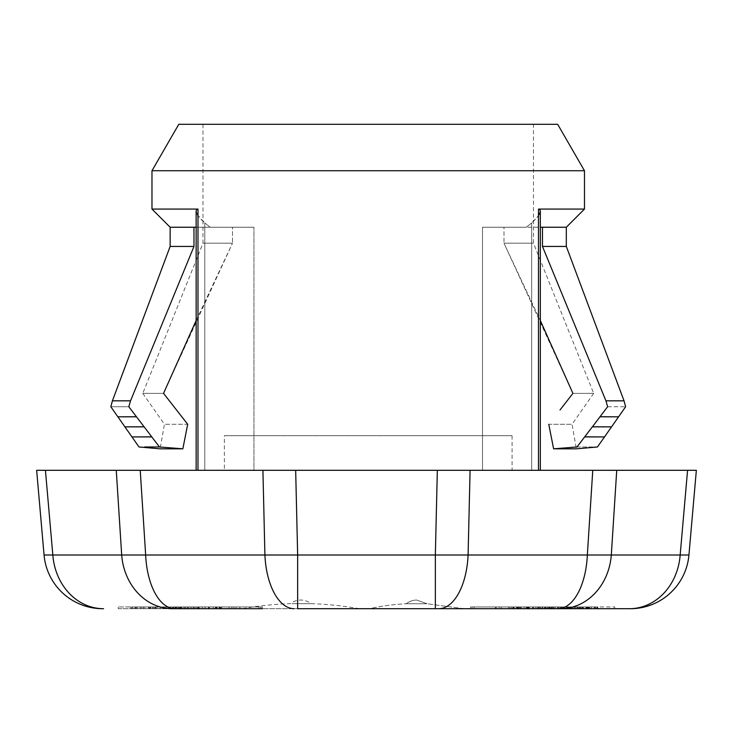<?xml version="1.0" encoding="UTF-8"?>
<svg xmlns="http://www.w3.org/2000/svg" width="733" height="733" viewBox="0 0 733 733"><rect width="100%" height="100%" fill="white"/><g stroke="black" fill="none" stroke-linecap="round" stroke-linejoin="round"><path stroke-width="0.55" stroke-dasharray="3.67 2.75" d="M572.152 606.97L581.874 606.97L572.152 606.97L572.152 608.702L581.874 608.702L572.152 608.702M518.231 606.97L518.231 608.702L517.296 608.702L518.588 608.702L518.588 606.97L517.296 606.97L526.78 606.97L518.57 606.97M561.075 606.97L582.478 606.97L560.424 606.97L561.075 606.97L561.075 608.702L560.424 608.702L582.478 608.702L561.075 608.702M581.874 606.97L581.874 608.702M570.778 606.97L570.778 608.702M526.78 606.97L526.78 608.702L518.231 608.702M521.447 606.97L521.447 608.702L526.78 608.702M518.57 608.702L521.447 608.702M519.679 606.97L519.679 608.702M575.423 606.97L575.423 608.702M582.405 606.97L582.405 608.702M581.782 606.97L581.782 608.702M574.599 606.97L574.599 608.702M566.948 606.97L566.948 608.702M560.479 606.97L560.479 608.702M567.864 606.97L567.864 608.702M538.389 608.702L571.227 608.702L538.389 608.702L538.389 606.97L571.227 606.97L570.393 606.97L570.393 608.702L539.406 608.702L580.701 608.702L570.402 608.702L570.402 606.97L546.699 606.97L546.699 608.702M588.205 608.702L552.911 608.702L590.935 608.702L588.205 608.702L588.205 606.97L590.935 606.97L590.935 608.702M567.278 606.97L544.463 606.97L571.062 606.97L567.269 606.97L567.269 608.702L571.062 608.702L544.463 608.702L567.278 608.702M551.885 608.702L551.894 606.97L551.885 608.702M562.898 608.702L529.418 608.702L562.898 608.702L562.898 606.97L529.418 606.97L541.43 606.97L541.43 608.702M586.427 608.702L560.397 608.702L586.996 608.702L586.427 608.702L586.427 606.97L560.397 606.97L596.845 606.97L596.845 608.702M583.633 608.702L557.813 608.702L588.544 608.702L560.663 608.702L583.633 608.702L583.633 606.97L560.663 606.97L588.544 606.97L588.315 608.702L588.306 606.97L557.813 606.97L597.789 606.97L590.835 606.97L590.835 608.702M496.159 608.702L528.411 608.702L527.577 608.702L527.577 606.97L528.411 606.97L496.159 606.97M527.604 608.702L560.571 608.702A58.823 50.944 90 0 0 611.313 555.009L44.062 555.009A58.823 58.823 0 0 0 102.657 608.702L103.582 608.702A58.823 50.944 90 0 1 52.831 555.009L45.428 470.302L116.263 470.302L121.687 555.009A58.823 50.944 90 0 0 172.429 608.702L174.949 608.702A58.823 29.412 90 0 1 145.656 555.009L140.232 470.302L116.263 470.302M511.561 608.702L537.115 608.702L508.601 608.702L511.561 608.702L511.561 606.97L537.115 606.97L528.832 606.97L528.814 608.702M550.831 608.702L520.448 608.702L550.831 608.702L550.831 606.97L527.201 606.97L527.201 608.702M583.413 608.702L551.601 608.702L591.284 608.702L583.413 608.702L583.413 606.97L591.284 606.97L591.009 608.702M577.366 606.97L539.406 606.97L580.701 606.97L580.701 608.702L580.701 606.97L577.384 606.97L577.384 608.702M198.267 606.97L194.941 606.97L194.941 608.702L198.267 608.702L198.267 606.97L233.8 606.97L233.8 608.702L220.358 608.702L221.888 608.702L221.888 606.97L220.358 606.97L233.296 606.97L211.709 606.97L217.05 606.97L217.05 608.702L211.709 608.702L211.709 606.97L198.267 606.97M220.358 608.702L198.267 608.702L202.335 608.702L199.834 608.702L199.834 606.97L202.335 606.97L202.335 608.702L229.053 608.702L216.226 608.702L216.226 606.97L229.053 606.97L215.401 606.97L215.401 608.702L229.053 608.702L213.321 608.702L233.296 608.702L220.358 608.702L220.358 606.97M213.321 608.702L213.321 606.97M152.372 608.702L190.983 608.702L152.372 608.702L152.372 606.97L190.983 606.97L173.639 606.97L187.098 606.97L187.098 608.702L175.187 608.702L175.187 606.97L152.372 606.97M160.39 608.702L160.39 606.97M191.762 606.97L153.673 606.97L153.673 608.702L193.42 608.702L193.42 606.97L175.718 606.97L175.718 608.702L193.42 608.702L173.629 608.702L191.762 608.702L191.762 606.97M173.639 608.702L173.639 606.97L173.629 608.702L180.749 608.702L148.561 608.702L148.561 606.97L188.418 606.97L188.418 608.702L180.749 608.702L180.749 606.97L173.629 606.97M144.896 608.702L144.896 606.97M155.717 608.702L155.717 606.97M179.2 608.702L221.568 608.702L179.2 608.702L179.2 606.97L221.568 606.97L179.2 606.97M176.662 608.702L176.662 606.97M221.568 608.702L221.568 606.97M219.057 608.702L219.057 606.97M162.735 608.702L215.749 608.702L162.735 608.702L162.735 606.97L215.749 606.97L162.735 606.97M180.006 608.702L180.006 606.97M166.959 608.702L166.959 606.97M181.161 608.702L181.161 606.97M193.329 608.702L193.329 606.97M180.529 608.702L180.529 606.97M184.716 608.702L184.716 606.97M197.516 608.702L197.516 606.97M208.465 608.702L208.465 606.97M194.795 608.702L194.795 606.97M199.019 608.702L199.019 606.97M215.749 608.702L215.749 606.97M152.253 608.702L130.694 608.702L153.994 608.702L134.973 608.702L134.973 606.97L153.994 606.97L130.694 606.97L152.253 606.97M134.973 608.702L135.733 608.702L135.733 606.97L134.973 606.97M153.994 608.702L153.994 606.97M152.491 608.702L152.491 606.97M131.647 608.702L131.647 606.97M130.694 608.702L130.694 606.97M149.633 608.702L149.633 606.97M135.733 608.702L178.559 608.702L152.262 608.702L152.262 606.97L178.559 606.97L135.733 606.97M178.559 608.702L178.559 606.97M150.76 608.702L160.206 608.702L150.76 608.702L150.76 606.97L160.206 606.97L150.76 606.97M155.075 608.702L155.075 606.97M155.891 608.702L155.891 606.97M160.206 608.702L160.206 606.97M170.707 606.97L148.561 606.97L168.398 606.97L168.398 608.702L148.561 608.702L170.707 608.702L170.707 606.97L153.683 606.97L165.136 606.97L165.136 608.702L153.683 608.702L169.057 608.702L169.057 606.97M175.37 608.702L175.37 606.97M170.707 608.702L169.057 608.702M205.231 608.702L239.828 608.702L185.183 608.702L216.079 608.702L205.231 608.702L205.231 606.97L216.079 606.97L185.183 606.97L239.828 606.97L205.231 606.97M209.052 608.702L209.052 606.97M215.896 608.702L215.896 606.97M216.079 608.702L216.079 606.97M190.223 608.702L190.223 606.97M185.183 608.702L185.183 606.97M216.134 608.702L216.134 606.97M216.501 608.702L216.501 606.97M221.678 608.702L221.678 606.97M220.743 608.702L220.743 606.97M236.008 608.702L236.008 606.97M239.828 608.702L239.828 606.97M169.332 606.97L163.853 606.97L163.853 608.702L169.332 608.702L169.332 606.97L209.326 606.97L169.332 606.97M179.503 608.702L209.326 608.702L168.663 608.702L188.463 608.702L179.503 608.702L179.503 606.97M193.659 606.97L185.284 606.97L185.284 608.702L193.659 608.702L193.659 606.97M196.307 608.702L196.307 606.97M205.029 608.702L205.029 606.97M209.326 608.702L209.326 606.97M198.46 608.702L198.46 606.97M177.533 608.702L177.533 606.97M172.548 608.702L172.548 606.97M133.763 608.702L183.433 608.702L133.763 608.702L133.763 606.97L183.433 606.97L133.763 606.97M132.609 608.702L132.609 606.97M169.68 608.702L169.68 606.97M136.384 608.702L136.384 606.97M137.465 608.702L137.465 606.97M175.407 608.702L175.407 606.97M140.095 608.702L140.095 606.97M141.249 608.702L141.249 606.97M183.433 608.702L183.433 606.97M181.821 608.702L181.821 606.97M143.072 608.702L143.072 606.97M176.598 608.702L176.598 606.97M174.793 608.702L174.793 606.97M546.681 606.97L538.159 606.97L539.002 606.97L539.002 608.702M538.975 606.97L557.245 606.97L557.245 608.702M557.245 606.97L539.277 606.97L539.277 608.702M539.277 606.97L526.092 606.97L526.092 608.702M526.092 606.97L517.892 606.97L518.762 606.97L518.762 608.702M518.762 606.97L533.679 606.97L533.679 608.702M533.688 606.97L538.389 606.97M590.935 606.97L560.269 606.97L560.269 608.702M560.269 606.97L558.335 606.97L558.335 608.702M558.335 606.97L566.123 606.97L566.123 608.702M566.123 606.97L563.952 606.97L563.952 608.702M563.952 606.97L555.238 606.97L555.238 608.702M555.238 606.97L552.911 606.97L552.911 608.702M552.911 606.97L588.205 606.97M578.758 606.97L578.758 608.702M569.019 606.97L569.019 608.702M564.089 606.97L564.089 608.702M547.698 606.97L547.698 608.702M545.819 606.97L545.819 608.702M544.527 606.97L544.527 608.702M552.7 606.97L552.7 608.702M564.538 606.97L564.538 608.702M570.595 606.97L570.595 608.702M569.605 606.97L569.605 608.702M573.747 606.97L573.747 608.702M529.418 606.97L529.418 608.702M535.667 606.97L535.667 608.702M542.099 606.97L542.099 608.702M541.43 606.97L562.898 606.97M568.387 606.97L568.387 608.702M587.701 606.97L587.701 608.702M561.121 606.97L561.121 608.702M560.397 606.97L560.397 608.702M586.996 606.97L586.996 608.702M596.845 606.97L586.427 606.97M594.967 606.97L594.967 608.702M597.789 606.97L597.789 608.702L597.789 606.97M597.358 606.97L597.358 608.702M589.561 606.97L589.561 608.702M595.462 606.97L595.462 608.702M594.271 606.97L594.271 608.702M557.813 606.97L557.813 608.702M559.16 606.97L559.16 608.702M588.544 606.97L588.544 608.702M582.708 606.97L582.708 608.702M560.663 606.97L560.663 608.702M561.973 606.97L561.973 608.702M590.835 606.97L583.633 606.97M587.16 606.97L587.16 608.702M496.177 608.702L496.177 606.97L548.678 606.97L509.325 606.97L509.325 608.702M527.302 606.97L527.302 608.702M540.478 606.97L540.478 608.702M547.734 606.97L547.734 608.702M532.909 606.97L532.909 608.702M528.154 606.97L528.154 608.702M519.871 606.97L519.871 608.702M509.325 606.97L527.604 606.97M532.589 606.97L532.589 608.702M537.115 606.97L537.115 608.702M516.307 606.97L516.307 608.702M509.856 606.97L509.856 608.702M517.104 606.97L517.104 608.702M512.862 606.97L512.862 608.702M528.814 606.97L511.561 606.97M514.145 606.97L514.145 608.702M527.201 606.97L520.448 606.97L520.448 608.702M520.448 606.97L544.17 606.97L544.17 608.702M544.17 606.97L550.831 606.97M591.009 606.97L589.14 606.97L589.14 608.702M589.14 606.97L564.685 606.97L564.685 608.702M564.685 606.97L559.994 606.97L559.994 608.702M559.994 606.97L551.601 606.97L551.821 608.702M551.821 606.97L553.745 606.97L553.745 608.702M553.745 606.97L577.485 606.97L577.485 608.702M577.485 606.97L583.413 606.97M551.335 606.97L551.335 608.702M555.028 606.97L555.028 608.702M555.275 606.97L555.275 608.702M571.529 606.97L571.529 608.702M572.299 606.97L572.299 608.702L572.299 606.97M549.97 606.97L549.97 608.702M545.224 606.97L545.224 608.702M540.606 606.97L540.606 608.702M542.823 606.97L542.823 608.702M547.936 606.97L547.936 608.702M174.949 608.702L464.099 608.702L427.046 603.754L406.293 603.754L427.046 603.754L416.674 600.052A16.392 16.392 0 0 0 406.293 603.754L427.046 603.754L406.293 603.754A219.268 219.268 0 0 0 369.249 608.702L464.099 608.702L427.046 603.754L416.674 600.052A16.392 16.392 0 0 0 406.293 603.754A219.268 219.268 0 0 0 369.249 608.702L435.347 608.702L435.347 555.009L437.335 470.302L140.232 470.302M292.073 603.671L311.14 603.671L292.073 603.671M231.839 606.97L118.242 606.97L231.839 606.97L231.839 608.702L262.368 608.702L231.839 608.702L231.839 606.97M260.884 606.97L187.446 606.97L262.368 606.97L260.884 606.97L260.884 608.702L260.884 606.97M616.737 470.302L611.313 555.009L688.938 555.009A58.823 58.823 0 0 1 630.343 608.702L629.418 608.702A58.823 50.944 90 0 0 680.169 555.009L687.572 470.302L592.768 470.302L587.344 555.009A58.823 29.412 90 0 1 558.051 608.702L470.632 608.702L470.632 606.97L470.632 608.702L472.116 608.702L472.116 606.97L470.632 606.97L472.116 606.97L472.116 608.702L501.161 608.702L501.161 606.97L472.116 606.97L614.758 606.97L501.161 606.97L501.161 608.702L470.632 608.702L474.123 608.702L474.123 606.97L545.554 606.97L470.632 606.97L474.123 606.97L474.123 608.702L545.554 608.702L499.191 608.702L499.191 606.97M464.099 608.702L369.249 608.702L464.099 608.702M592.768 470.302L295.665 470.302L297.653 555.009L297.653 608.702L359.436 608.702L242.082 608.702L262.368 608.702L262.368 606.97L262.368 608.702M118.242 606.97L118.242 608.702L219.57 608.702L219.57 606.97L219.57 608.702M258.877 608.702L187.446 608.702L258.877 608.702L258.877 606.97L258.877 608.702M438.792 608.702A58.823 29.412 90 0 0 468.094 555.009L470.082 470.302L197.983 470.302L262.918 470.302L264.906 555.009A58.823 29.412 90 0 0 294.208 608.702M118.242 608.702L172.429 608.702M558.051 608.702L560.571 608.702M158.905 608.702L157.018 608.702L157.018 606.97L173.07 606.97L157.274 606.97L157.274 608.702L173.07 608.702L158.905 608.702L158.905 606.97M173.07 606.97L173.07 608.702M170.148 227.239L253.957 227.239L253.957 470.302L204.791 470.302L253.957 470.302L253.957 227.239L210.142 227.239L204.791 222.942L210.142 227.239L253.957 227.239L232.462 227.239L232.489 243.191L232.462 227.239L193.97 227.239L193.988 246.435L130.529 400.832L128.825 406.742C104.846 406.742 104.846 406.742 128.825 406.742M482.506 227.239L482.506 470.302L531.672 470.302L482.506 470.302L482.506 227.239L526.321 227.239L531.672 222.942L526.321 227.239L482.506 227.239L542.484 227.239L503.992 227.239L503.974 243.191L503.992 227.239L482.506 227.239M560.021 409.967L572.913 393.374L503.974 243.191L540.322 320.513M600.025 416.747L607.63 406.742C631.608 406.742 631.608 406.742 607.63 406.742L605.934 400.832L542.466 246.435L542.484 227.239L566.316 227.239M599.97 416.802L592.383 426.789M592.319 426.872L584.705 436.85M584.659 436.923L604.496 436.923L584.659 436.923L577.008 446.974C604.212 446.974 604.212 446.974 577.008 446.974L553.607 448.825L548.77 424.288L572.042 424.288L548.77 424.288M503.974 243.182C543.126 243.182 543.126 243.182 503.974 243.191C543.126 243.182 543.126 243.182 503.974 243.191M572.913 393.374C600.565 393.364 600.565 393.364 572.913 393.374C600.565 393.364 600.565 393.364 572.913 393.374M196.142 320.504L232.489 243.191L163.541 393.374L187.694 424.288L164.421 424.288L187.694 424.288L182.847 448.825L159.446 446.974M151.731 436.923L131.958 436.923L151.731 436.923M151.758 436.85L144.135 426.872M144.071 426.789L136.494 416.802M232.489 243.182C193.338 243.182 193.338 243.182 232.489 243.191C193.338 243.182 193.338 243.182 232.489 243.191M163.541 393.374C135.926 393.364 135.926 393.364 163.541 393.374C135.926 393.364 135.926 393.364 163.541 393.374M540.322 227.239L542.484 227.239M193.97 227.239L196.142 227.239M196.187 211.416L196.563 209.574L197.983 209.07L151.978 209.07M151.978 170.743L584.476 170.743M584.476 209.07L538.48 209.07L539.653 209.363L540.322 210.847L540.322 470.302L531.672 470.302L540.322 470.302M193.988 246.435L170.148 246.435M197.983 209.07L197.983 470.302L196.142 470.302L196.142 210.847L197.489 214.677L200.338 218.617L204.791 222.942L197.983 215.475M197.461 214.632L196.453 212.46M196.142 470.302L197.983 470.302M540.276 211.416L540.01 212.46M539.002 214.632L536.116 218.617L531.672 222.942L537.793 216.492L540.322 210.847M618.588 416.802L600.034 416.802M611.542 426.863L592.401 426.863M136.42 416.802L117.876 416.802M144.053 426.863L124.922 426.863M253.957 470.302L482.506 470.302L253.957 470.302M224.38 470.302L512.083 470.302L224.38 470.302L224.38 435.704L512.083 435.704L224.38 435.704M557.666 124.298L178.797 124.298M533.468 124.298L202.986 124.298L533.468 124.298L533.468 243.182L593.693 393.364M605.934 400.832L624.04 400.832M593.684 393.374L572.042 424.288L576.367 448.825L553.607 448.825M112.415 400.832L130.529 400.832M139.004 446.974L144.713 446.974M524.113 606.97L524.113 608.702M578.896 606.97L578.896 608.702M564.511 606.97L564.511 608.702M163.166 608.702L163.166 606.97M163.752 608.702L163.752 606.97M148.515 608.702L148.515 606.97M141.313 608.702L141.313 606.97M143.347 608.702L143.347 606.97M176.323 608.702L176.323 606.97M150.302 608.702L150.302 606.97M148.872 608.702L148.872 606.97M567.388 606.97L567.388 608.702M576.963 606.97L576.963 608.702M553.635 606.97L553.635 608.702M562.055 606.97L562.055 608.702M577.705 606.97L577.705 608.702M585.786 606.97L585.786 608.702M550.236 606.97L550.236 608.702M552.884 606.97L552.884 608.702M579.491 606.97L579.491 608.702M513.43 606.97L513.43 608.702L513.43 606.97M204.791 222.942L204.791 470.302L204.791 222.942M531.672 222.942L531.672 470.302L531.672 222.942M538.48 209.07L538.48 470.302M517.296 606.97L517.296 608.702M582.478 606.97L582.478 608.702M560.424 606.97L560.424 608.702M229.053 606.97L229.053 608.702M188.463 606.97L188.463 608.702M168.663 606.97L168.663 608.702M571.227 606.97L571.227 608.702M538.159 606.97L538.159 608.702M517.892 606.97L517.892 608.702M580.27 606.97L580.27 608.702M544.463 606.97L544.463 608.702M571.062 606.97L571.062 608.702M548.678 606.97L548.678 608.702M495.352 606.97L495.352 608.702M528.411 606.97L528.411 608.702M508.601 606.97L508.601 608.702M591.284 606.97L591.284 608.702M551.601 606.97L551.601 608.702M549.484 606.97L549.484 608.702M539.406 606.97L539.406 608.702M359.436 608.702A334.285 334.285 0 0 0 311.14 603.671A16.685 16.685 0 0 0 290.378 603.671A334.285 334.285 0 0 0 242.082 608.702M187.446 606.97L187.446 608.702M614.758 606.97L614.758 608.702M545.554 606.97L545.554 608.702M202.986 124.298L202.986 243.182L142.77 393.364M142.77 393.374L164.421 424.288L160.096 448.825M512.083 435.704L512.083 470.302"/><path stroke-width="1.1" d="M116.263 470.302L140.232 470.302L145.656 555.009A58.823 29.412 90 0 0 174.949 608.702L172.429 608.702A58.823 50.944 90 0 1 121.687 555.009L116.263 470.302L36.65 470.302L45.428 470.302L52.831 555.009A58.823 50.944 90 0 0 103.582 608.702L102.657 608.702A58.823 58.823 0 0 1 44.062 555.009L36.65 470.302L44.062 555.009L680.169 555.009A58.823 50.944 90 0 1 629.418 608.702L496.177 608.702M140.232 470.302L437.335 470.302L435.347 555.009L435.347 608.702L499.191 608.702M262.368 608.702L174.949 608.702M219.57 608.702L172.429 608.702M560.571 608.702L630.343 608.702A58.823 58.823 0 0 0 688.938 555.009L696.35 470.302L688.938 555.009L680.169 555.009L687.572 470.302L696.35 470.302L616.737 470.302L611.313 555.009A58.823 50.944 90 0 1 560.571 608.702L297.653 608.702L297.653 555.009L295.665 470.302L262.918 470.302L264.906 555.009A58.823 29.412 90 0 0 294.208 608.702M558.051 608.702A58.823 29.412 90 0 0 587.344 555.009L592.768 470.302L437.335 470.302L470.082 470.302L468.094 555.009A58.823 29.412 90 0 1 438.792 608.702M592.768 470.302L616.737 470.302M540.322 320.513L572.913 393.374L560.021 409.967M600.996 416.747L618.588 416.802L600.025 416.747L592.401 426.863L611.542 426.863L592.383 426.789L611.542 426.863L592.328 426.863L584.705 436.85L604.496 436.923L584.705 436.85L577.008 446.974C604.212 446.974 604.212 446.974 577.008 446.974L553.607 448.825L548.77 424.288M600.932 416.747L600.025 416.747L607.63 406.742C631.608 406.742 631.608 406.742 607.63 406.742L605.934 400.832L542.466 246.435L566.316 246.435L542.466 246.435L542.484 227.239L540.322 227.239M196.142 320.504L163.541 393.374L187.694 424.288L182.847 448.825L159.446 446.974L151.749 436.859L131.958 436.923L151.731 436.923M151.758 436.85L128.825 406.742L130.529 400.832L193.988 246.435L193.97 227.239L170.148 227.239L170.148 246.435L193.988 246.435M136.439 416.747L117.876 416.802L136.439 416.747L128.825 406.742C104.846 406.742 104.846 406.742 128.825 406.742M144.713 446.974L159.446 446.974C132.242 446.974 132.242 446.974 159.446 446.974L151.795 436.923L131.958 436.923L151.749 436.85M196.142 227.239L193.97 227.239M151.978 170.743L178.797 124.298L557.666 124.298L584.476 170.743L151.978 170.743L151.978 209.07L197.983 209.07L196.811 209.363L196.142 210.847L196.142 470.302M540.276 211.416L539.9 209.574L538.48 209.07L584.476 209.07L584.476 170.743M605.934 400.832L624.04 400.832L566.316 246.435L566.316 227.239L542.484 227.239M197.983 215.475L197.461 214.632M196.453 212.46L196.187 211.416M540.01 212.46L539.002 214.632M600.034 416.802L618.588 416.802L599.97 416.811L618.588 416.802L611.542 426.863L592.328 426.863M584.732 436.923L604.496 436.923L597.459 446.974L576.367 448.825L553.607 448.825M584.659 436.923L604.496 436.923L611.542 426.863M160.096 448.825L182.847 448.825L160.096 448.825L139.004 446.974L124.922 426.863L144.135 426.863L124.922 426.863L144.08 426.789L124.922 426.863L117.876 416.802L136.42 416.802M124.922 426.863L144.053 426.863M130.529 400.832L112.415 400.832L110.83 406.742L117.876 416.802M197.983 209.07L197.983 470.302M538.48 209.07L538.48 470.302M540.322 210.847L540.322 470.302M624.04 400.832L625.625 406.742L618.588 416.802M170.148 246.435L112.415 400.832M170.148 227.239L151.978 209.07M566.316 227.239L584.476 209.07"/></g></svg>
